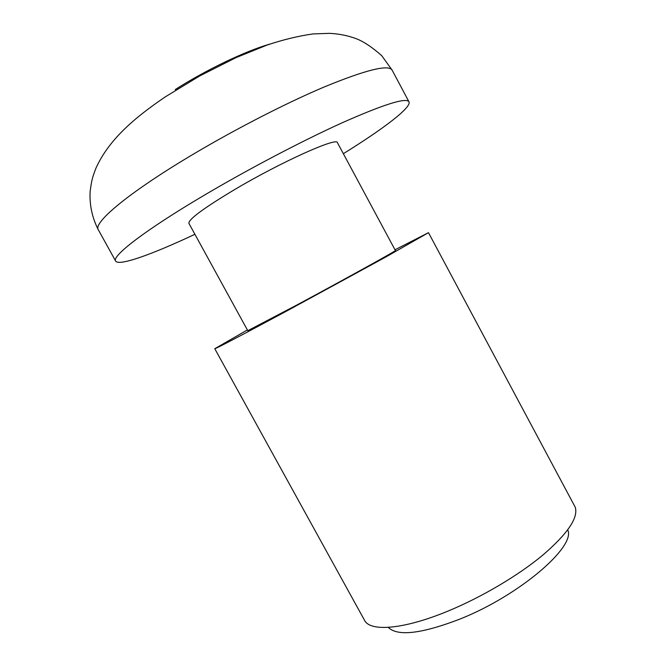 <?xml version="1.0" encoding="UTF-8"?>
<svg xmlns="http://www.w3.org/2000/svg" width="666" height="666" viewBox="0 0 666 666"><rect width="100%" height="100%" fill="white"/><g stroke="black" fill="none" stroke-linecap="round" stroke-linejoin="round"><path stroke-width="1" d="M567.732 529.895C576.107 546.503 519.522 595.396 460.181 618.98C421.578 633.832 397.594 636.621 388.211 627.364M247.377 329.953L214.777 348.709L365.101 621.328C372.277 631.901 405.303 628.887 448.401 610.922C482.051 596.994 518.623 575.291 543.081 554.895C567.748 533.566 578.471 517.673 575.249 507.226L428.488 232.667L395.005 249.792M194.905 234.29C152.464 254.27 118.748 266.492 115.643 261.064C111.613 256.235 144.122 230.852 202.164 196.462C247.219 169.705 302.572 140.659 343.032 122.402C384.157 104.237 406.135 97.369 408.974 101.798C411.838 107.359 383.225 128.979 343.348 153.696M234.482 189.668C281.094 161.971 337.487 136.705 337.437 142.699L395.404 250.549C398.176 249.683 344.613 279.329 297.219 304.812L247.785 330.702L188.903 223.343C188.336 219.464 203.53 208.242 234.482 189.668M214.777 348.709C216.358 348.476 239.835 336.188 285.19 311.846L385.398 257.243L428.488 232.667M98.277 229.712C92.166 217.732 89.444 205.045 90.118 191.658C91.833 177.955 93.207 175.624 95.887 168.298C109.207 138.736 135.864 116.9 165.301 96.861L199.725 75.924L235.972 57.651L267.008 45.08C282.825 39.777 298.118 36.056 312.878 33.933L329.37 33.35C338.653 33.75 347.569 35.514 356.127 38.653C363.636 41.533 372.177 47.219 381.751 55.694L392.141 70.155C388.511 64.236 365.817 69.863 324.059 87.03C283.017 104.404 227.414 133.267 182.576 160.639C124.8 195.812 93.282 223.143 98.277 229.712L115.643 261.064M175.225 89.585C205.877 69.955 245.454 51.024 269.788 44.114M392.141 70.155L408.974 101.798"/></g></svg>
